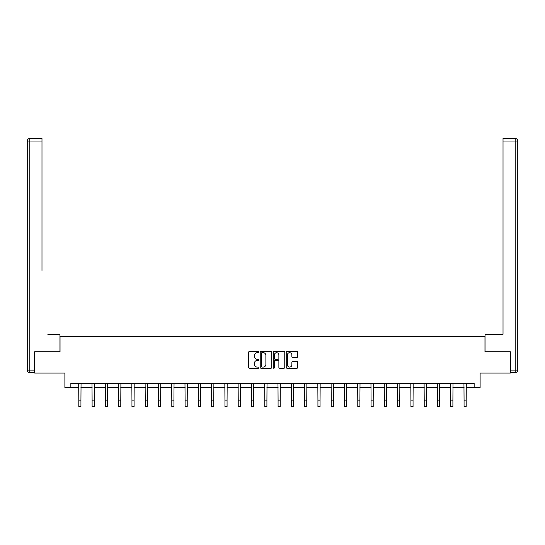 <?xml version="1.0" encoding="UTF-8"?>
<svg xmlns="http://www.w3.org/2000/svg" width="545" height="545" viewBox="0 0 545 545"><rect width="100%" height="100%" fill="white"/><g stroke="black" fill="none" stroke-linecap="round" stroke-linejoin="round"><path stroke-width="0.82" d="M258.875 352.111A0.586 0.586 0 0 0 258.289 351.525L249.412 351.525A0.838 0.838 0 0 0 248.575 352.363L248.575 367.405A0.838 0.838 0 0 0 249.412 368.243L258.289 368.243A0.586 0.586 0 0 0 258.875 367.657A0.586 0.586 0 0 0 258.289 367.071L257.138 367.071A2.677 2.677 0 0 1 254.467 364.394L254.467 363.14A2.677 2.677 0 0 1 257.138 360.47L258.289 360.47A0.586 0.586 0 0 0 258.875 359.884A0.586 0.586 0 0 0 258.289 359.298L257.138 359.298A2.677 2.677 0 0 1 254.467 356.621L254.467 355.367A2.677 2.677 0 0 1 257.138 352.697L258.289 352.697A0.586 0.586 0 0 0 258.875 352.111M296.93 357.418A0.838 0.838 0 0 0 297.761 356.58L297.761 352.363A0.838 0.838 0 0 0 296.93 351.525L287.065 351.525A0.838 0.838 0 0 0 286.227 352.363L286.227 367.405A0.838 0.838 0 0 0 287.065 368.243L296.93 368.243A0.838 0.838 0 0 0 297.761 367.405L297.761 362.309A0.838 0.838 0 0 0 296.93 361.471L292.706 361.471A0.838 0.838 0 0 0 291.868 362.309L291.868 364.837A2.235 2.235 0 0 1 289.633 367.071A2.235 2.235 0 0 1 287.399 364.837L287.399 354.931A2.235 2.235 0 0 1 289.633 352.697A2.235 2.235 0 0 1 291.868 354.931L291.868 356.58A0.838 0.838 0 0 0 292.706 357.418L296.93 357.418M70.85 387.556L70.85 383.298L474.15 383.298L474.15 387.556L480.111 387.556L480.111 373.08L510.338 373.08L510.338 351.791L484.968 351.791L484.968 336.463L60.039 336.463L60.039 351.791L34.662 351.791L34.662 373.08L64.889 373.08L64.889 387.556L78.814 387.556M271.771 352.363A0.838 0.838 0 0 0 270.933 351.525L261.069 351.525A0.838 0.838 0 0 0 260.231 352.363L260.231 367.405A0.838 0.838 0 0 0 261.069 368.243L270.933 368.243A0.838 0.838 0 0 0 271.771 367.405L271.771 352.363M274.067 351.525L283.931 351.525A0.838 0.838 0 0 1 284.769 352.363L284.769 367.405A0.838 0.838 0 0 1 283.931 368.243L279.708 368.243A0.838 0.838 0 0 1 278.877 367.405L278.877 361.301A0.838 0.838 0 0 0 278.039 360.47L275.239 360.47A0.838 0.838 0 0 0 274.401 361.301L274.401 367.657A0.586 0.586 0 0 1 273.815 368.243A0.586 0.586 0 0 1 273.229 367.657L273.229 352.363A0.838 0.838 0 0 1 274.067 351.525M80.939 387.556L92.098 387.556M94.224 387.556L105.383 387.556M107.508 387.556L118.667 387.556M120.792 387.556L131.951 387.556M134.077 387.556L145.236 387.556M147.361 387.556L158.52 387.556M160.646 387.556L171.804 387.556M173.93 387.556L185.089 387.556M187.214 387.556L198.373 387.556M200.499 387.556L211.658 387.556M213.783 387.556L224.942 387.556M227.067 387.556L238.226 387.556M240.352 387.556L251.511 387.556M253.636 387.556L264.795 387.556M266.921 387.556L278.079 387.556M280.205 387.556L291.364 387.556M293.489 387.556L304.648 387.556M306.774 387.556L317.933 387.556M320.058 387.556L331.217 387.556M333.342 387.556L344.501 387.556M346.627 387.556L357.786 387.556M359.911 387.556L371.07 387.556M373.196 387.556L384.354 387.556M386.48 387.556L397.639 387.556M399.764 387.556L410.923 387.556M413.049 387.556L424.208 387.556M426.333 387.556L437.492 387.556M439.617 387.556L450.776 387.556M452.902 387.556L464.061 387.556M466.186 387.556L474.15 387.556M261.988 352.697A0.586 0.586 0 0 0 261.402 353.283L261.402 366.485A0.586 0.586 0 0 0 261.988 367.071L263.201 367.071A2.677 2.677 0 0 0 265.878 364.394L265.878 355.367A2.677 2.677 0 0 0 263.201 352.697L261.988 352.697M278.877 354.972A2.235 2.235 0 0 0 276.635 352.738A2.235 2.235 0 0 0 274.401 354.972L274.401 358.46A0.838 0.838 0 0 0 275.239 359.298L278.039 359.298A0.838 0.838 0 0 0 278.877 358.46L278.877 354.972M78.705 383.298L78.814 400.139L80.939 400.139L81.048 383.298M78.814 400.139L78.814 406.522L80.939 406.522L80.939 400.139M59.95 351.791L59.95 334.337L47.858 334.337M41.985 141.032L29.805 141.032L29.805 138.478L41.985 138.478L41.985 270.47M29.805 372.657L29.805 370.103L27.25 370.103A2.555 2.555 0 0 0 29.805 372.657L34.403 372.657L29.805 372.657A2.555 2.555 0 0 1 27.25 370.103L27.25 141.032A2.555 2.555 0 0 1 29.805 138.478A2.555 2.555 0 0 0 27.25 141.032L29.805 141.032L29.805 370.103L34.403 370.103L34.662 351.791M34.403 370.103L34.403 372.657M497.142 334.337L503.021 334.337L503.021 138.478L515.195 138.478L503.021 138.478M485.05 351.791L485.05 334.337L503.021 334.337L503.021 270.47M510.597 370.103L515.195 370.103L515.195 372.657A2.555 2.555 0 0 0 517.75 370.103L517.75 141.032L517.75 370.103A2.555 2.555 0 0 1 515.195 372.657L510.597 372.657L510.338 351.791M515.195 138.478A2.555 2.555 0 0 1 517.75 141.032A2.555 2.555 0 0 0 515.195 138.478A2.555 2.555 0 0 1 517.75 141.032A2.555 2.555 0 0 0 515.195 138.478L515.195 141.032L503.021 141.032M91.989 383.298L92.098 400.139L94.224 400.139L94.333 383.298M92.098 400.139L92.098 406.522L94.224 406.522L94.224 400.139M105.274 383.298L105.383 400.139L107.508 400.139L107.617 383.298M105.383 400.139L105.383 406.522L107.508 406.522L107.508 400.139M118.558 383.298L118.667 400.139L120.792 400.139L120.901 383.298M118.667 400.139L118.667 406.522L120.792 406.522L120.792 400.139M131.842 383.298L131.951 400.139L134.077 400.139L134.186 383.298M131.951 400.139L131.951 406.522L134.077 406.522L134.077 400.139M145.127 383.298L145.236 400.139L147.361 400.139L147.47 383.298M145.236 400.139L145.236 406.522L147.361 406.522L147.361 400.139M158.411 383.298L158.52 400.139L160.646 400.139L160.755 383.298M158.52 400.139L158.52 406.522L160.646 406.522L160.646 400.139M171.695 383.298L171.804 400.139L173.93 400.139L174.039 383.298M171.804 400.139L171.804 406.522L173.93 406.522L173.93 400.139M184.98 383.298L185.089 400.139L187.214 400.139L187.323 383.298M185.089 400.139L185.089 406.522L187.214 406.522L187.214 400.139M198.264 383.298L198.373 400.139L200.499 400.139L200.608 383.298M198.373 400.139L198.373 406.522L200.499 406.522L200.499 400.139M211.549 383.298L211.658 400.139L213.783 400.139L213.892 383.298M211.658 400.139L211.658 406.522L213.783 406.522L213.783 400.139M224.833 383.298L224.942 400.139L227.067 400.139L227.176 383.298M224.942 400.139L224.942 406.522L227.067 406.522L227.067 400.139M238.117 383.298L238.226 400.139L240.352 400.139L240.461 383.298M238.226 400.139L238.226 406.522L240.352 406.522L240.352 400.139M251.402 383.298L251.511 400.139L253.636 400.139L253.745 383.298M251.511 400.139L251.511 406.522L253.636 406.522L253.636 400.139M264.686 383.298L264.795 400.139L266.921 400.139L267.03 383.298M264.795 400.139L264.795 406.522L266.921 406.522L266.921 400.139M277.97 383.298L278.079 400.139L280.205 400.139L280.314 383.298M278.079 400.139L278.079 406.522L280.205 406.522L280.205 400.139M291.255 383.298L291.364 400.139L293.489 400.139L293.598 383.298M291.364 400.139L291.364 406.522L293.489 406.522L293.489 400.139M304.539 383.298L304.648 400.139L306.774 400.139L306.883 383.298M304.648 400.139L304.648 406.522L306.774 406.522L306.774 400.139M317.824 383.298L317.933 400.139L320.058 400.139L320.167 383.298M317.933 400.139L317.933 406.522L320.058 406.522L320.058 400.139M331.108 383.298L331.217 400.139L333.342 400.139L333.451 383.298M331.217 400.139L331.217 406.522L333.342 406.522L333.342 400.139M344.392 383.298L344.501 400.139L346.627 400.139L346.736 383.298M344.501 400.139L344.501 406.522L346.627 406.522L346.627 400.139M357.677 383.298L357.786 400.139L359.911 400.139L360.02 383.298M357.786 400.139L357.786 406.522L359.911 406.522L359.911 400.139M370.961 383.298L371.07 400.139L373.196 400.139L373.305 383.298M371.07 400.139L371.07 406.522L373.196 406.522L373.196 400.139M384.245 383.298L384.354 400.139L386.48 400.139L386.589 383.298M384.354 400.139L384.354 406.522L386.48 406.522L386.48 400.139M397.53 383.298L397.639 400.139L399.764 400.139L399.873 383.298M397.639 400.139L397.639 406.522L399.764 406.522L399.764 400.139M410.814 383.298L410.923 400.139L413.049 400.139L413.158 383.298M410.923 400.139L410.923 406.522L413.049 406.522L413.049 400.139M424.099 383.298L424.208 400.139L426.333 400.139L426.442 383.298M424.208 400.139L424.208 406.522L426.333 406.522L426.333 400.139M437.383 383.298L437.492 400.139L439.617 400.139L439.726 383.298M437.492 400.139L437.492 406.522L439.617 406.522L439.617 400.139M450.667 383.298L450.776 400.139L452.902 400.139L453.011 383.298M450.776 400.139L450.776 406.522L452.902 406.522L452.902 400.139M463.952 383.298L464.061 400.139L466.186 400.139L466.295 383.298M464.061 400.139L464.061 406.522L466.186 406.522L466.186 400.139M517.75 370.103L515.195 370.103L515.195 141.032L517.75 141.032"/></g></svg>
